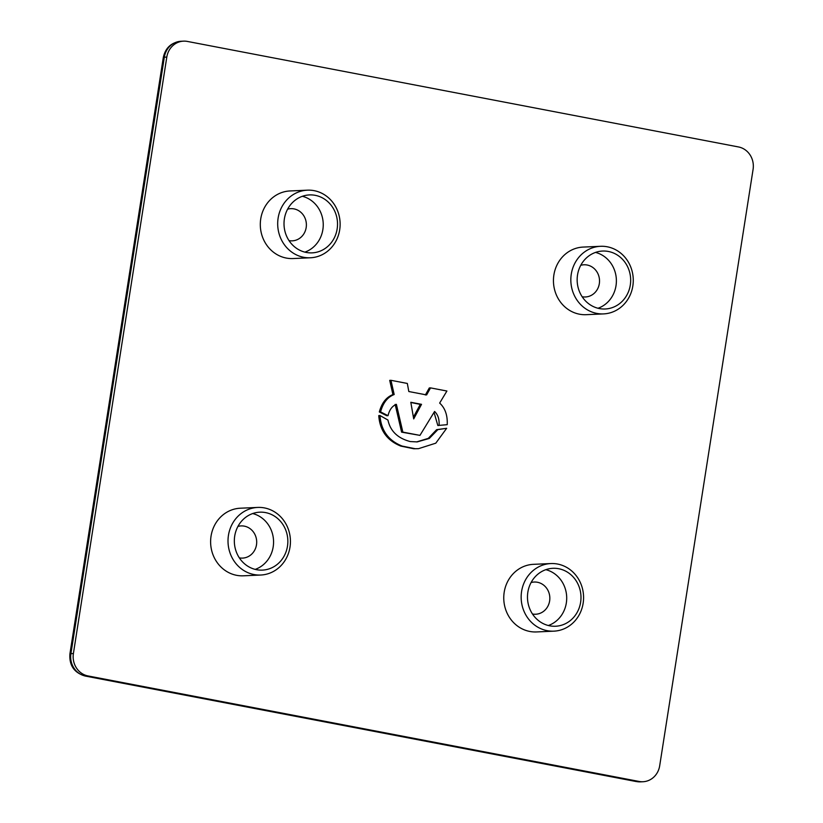 <?xml version="1.0" encoding="UTF-8"?>
<svg xmlns="http://www.w3.org/2000/svg" width="823" height="823" viewBox="0 0 823 823"><rect width="100%" height="100%" fill="white"/><g stroke="black" fill="none" stroke-linecap="round" stroke-linejoin="round"><path stroke-width="1.23" d="M558.704 568.724A29 26.758 87.4 0 0 552.933 568.302A29 26.758 87.4 0 0 527.522 595.338A29 26.758 87.4 0 0 549.764 625.83A29 26.758 87.4 0 0 555.535 626.241A29 26.758 87.4 0 0 580.945 599.216A29 26.758 87.4 0 0 558.704 568.724M547.151 630.665A33.836 31.212 -92.6 0 1 521.206 595.091A33.836 31.212 -92.6 0 1 550.854 563.56A33.836 31.212 -92.6 0 1 557.582 564.043A33.836 31.212 -92.6 0 1 583.528 599.617A33.836 31.212 -92.6 0 1 553.879 631.159A33.836 31.212 -92.6 0 1 547.151 630.665M608.382 251.468A29 26.758 87.4 0 0 602.611 251.046A29 26.758 87.4 0 0 577.201 278.081A29 26.758 87.4 0 0 599.442 308.574A29 26.758 87.4 0 0 605.214 308.985A29 26.758 87.4 0 0 630.624 281.96A29 26.758 87.4 0 0 608.382 251.468M596.829 313.409A33.836 31.212 -92.6 0 1 570.884 277.835A33.836 31.212 -92.6 0 1 600.533 246.303A33.836 31.212 -92.6 0 1 607.271 246.787A33.836 31.212 -92.6 0 1 633.216 282.361A33.836 31.212 -92.6 0 1 603.568 313.902A33.836 31.212 -92.6 0 1 596.829 313.409M315.24 195.339A29 26.758 87.4 0 0 309.469 194.917A29 26.758 87.4 0 0 284.058 221.953A29 26.758 87.4 0 0 306.3 252.445A29 26.758 87.4 0 0 312.071 252.867A29 26.758 87.4 0 0 337.481 225.831A29 26.758 87.4 0 0 315.24 195.339M303.687 257.29A33.836 31.212 -92.6 0 1 277.742 221.716A33.836 31.212 -92.6 0 1 307.391 190.175A33.836 31.212 -92.6 0 1 314.129 190.658A33.836 31.212 -92.6 0 1 340.074 226.232A33.836 31.212 -92.6 0 1 310.425 257.774A33.836 31.212 -92.6 0 1 303.687 257.29M265.562 512.595A29 26.758 87.4 0 0 259.79 512.173A29 26.758 87.4 0 0 234.38 539.209A29 26.758 87.4 0 0 256.622 569.701A29 26.758 87.4 0 0 262.393 570.113A29 26.758 87.4 0 0 287.803 543.087A29 26.758 87.4 0 0 265.562 512.595M254.009 574.536A33.836 31.212 -92.6 0 1 228.064 538.972A33.836 31.212 -92.6 0 1 257.712 507.431A33.836 31.212 -92.6 0 1 264.44 507.914A33.836 31.212 -92.6 0 1 290.385 543.489A33.836 31.212 -92.6 0 1 260.737 575.03A33.836 31.212 -92.6 0 1 254.009 574.536M307.391 190.175L290.005 190.957A33.836 31.212 87.4 0 0 260.356 222.488A33.836 31.212 87.4 0 0 286.301 258.062A33.836 31.212 87.4 0 0 293.029 258.556L310.425 257.774M600.533 246.303L583.147 247.075A33.836 31.212 87.4 0 0 553.498 278.616A33.836 31.212 87.4 0 0 579.443 314.191A33.836 31.212 87.4 0 0 586.171 314.684L603.568 313.902M550.854 563.56L533.458 564.331A33.836 31.212 87.4 0 0 503.81 595.873A33.836 31.212 87.4 0 0 529.765 631.447A33.836 31.212 87.4 0 0 536.493 631.941L553.879 631.159M257.712 507.431L240.316 508.213A33.836 31.212 87.4 0 0 210.667 539.744A33.836 31.212 87.4 0 0 236.623 575.318A33.836 31.212 87.4 0 0 243.351 575.812L260.737 575.03M183.529 41.15A19.33 17.839 87.4 0 0 166.802 57.096L164.322 57.209A12.89 1.07 8.9 0 0 163.314 57.456C165.423 47.827 171.338 42.426 181.039 41.263L183.529 41.15A19.33 17.839 87.4 0 1 187.377 41.428L738.478 146.947A19.33 17.839 87.4 0 1 753.086 169.353L659.686 765.791A19.33 17.839 87.4 0 1 642.969 781.737A19.33 17.839 87.4 0 1 639.121 781.459L88.01 675.94L85.53 676.053L636.632 781.572L639.121 781.459M181.039 41.263A19.33 17.839 87.4 0 0 164.322 57.209L70.922 653.647L73.401 653.534L166.802 57.096M73.401 653.534A19.33 17.839 87.4 0 0 88.01 675.94M446.663 428.299L437.877 429.606L429.287 438.453L417.189 441.91L410.255 441.56C397.735 438.268 390.297 431.087 387.952 420.049L380 415.533C381.049 430.429 388.425 440.603 402.118 446.066L415.039 448.7L418.475 448.679L435.779 443.186L446.663 428.299L436.632 429.657L428.279 438.371L416.561 441.93M380 415.533L378.755 415.594C379.815 430.491 387.18 440.665 400.873 446.117L413.794 448.761L418.475 448.679M437.877 429.606L436.632 429.657M437.826 425.491L447.228 424.678C447.64 415.245 445.109 408.043 439.657 403.075L446.91 391.028L430.542 387.89L426.602 394.937L408.815 391.532L407.323 383.446L390.956 380.308L394.176 394.526C387.54 397.108 383.004 402.9 380.565 411.911L388.024 415.666C389.454 409.761 392.242 405.976 396.388 404.33L402.848 432.106L419.956 435.377L434.585 411.469C437.99 414.669 439.482 419.329 439.071 425.44L437.826 425.491L434.03 412.354M410.811 402.282L413.702 418.907L421.53 404.33L410.811 402.282M395.153 404.381L401.603 432.157L419.956 435.377M390.956 380.308L389.711 380.37L392.931 394.587C386.296 397.159 381.759 402.961 379.321 411.973L386.789 415.718L388.024 415.666M430.542 387.89L429.297 387.952L425.357 394.989M413.434 417.096L420.286 404.381L410.842 402.478M394.176 394.526L392.931 394.587M380.565 411.911L379.321 411.973M402.848 432.106L401.603 432.157M421.53 404.33L420.286 404.381M239.339 557.871A16.11 14.865 87.4 0 0 239.349 557.871A16.11 14.865 87.4 0 0 256.488 544.816A16.11 14.865 87.4 0 0 244.318 526.144A16.11 14.865 87.4 0 0 237.929 526.432M252.692 513.552A29 26.758 -92.6 0 1 273.534 540.588A29 26.758 -92.6 0 1 255.202 569.382M532.481 613.999A16.11 14.865 87.4 0 0 532.491 613.999A16.11 14.865 87.4 0 0 549.63 600.944A16.11 14.865 87.4 0 0 537.46 582.273A16.11 14.865 87.4 0 0 531.072 582.561M545.834 569.67A29 26.758 -92.6 0 1 566.677 596.716A29 26.758 -92.6 0 1 548.344 625.511M582.17 296.743L582.17 296.743A16.11 14.865 87.4 0 0 599.319 283.688A16.11 14.865 87.4 0 0 587.138 265.016A16.11 14.865 87.4 0 0 580.76 265.304M595.523 252.414A29 26.758 -92.6 0 1 616.355 279.46A29 26.758 -92.6 0 1 598.023 308.255M289.027 240.614L289.027 240.614A16.11 14.865 87.4 0 0 306.177 227.56A16.11 14.865 87.4 0 0 293.996 208.888A16.11 14.865 87.4 0 0 287.618 209.176M302.38 196.296A29 26.758 -92.6 0 1 323.213 223.331A29 26.758 -92.6 0 1 304.88 252.126M640.479 781.85L636.2 781.541A12.89 4.856 -79.2 0 0 636.632 781.572A19.33 17.839 87.4 0 0 640.479 781.85L642.969 781.737M85.088 676.022C74.163 672.761 69.111 665.385 69.914 653.904A12.89 1.07 8.9 0 1 70.922 653.647A19.33 17.839 87.4 0 0 85.53 676.053A12.89 4.856 -79.2 0 1 85.088 676.022L636.2 781.541M402.118 446.066L400.873 446.117M415.039 448.7L413.794 448.761M163.314 57.456L69.914 653.904"/></g></svg>
